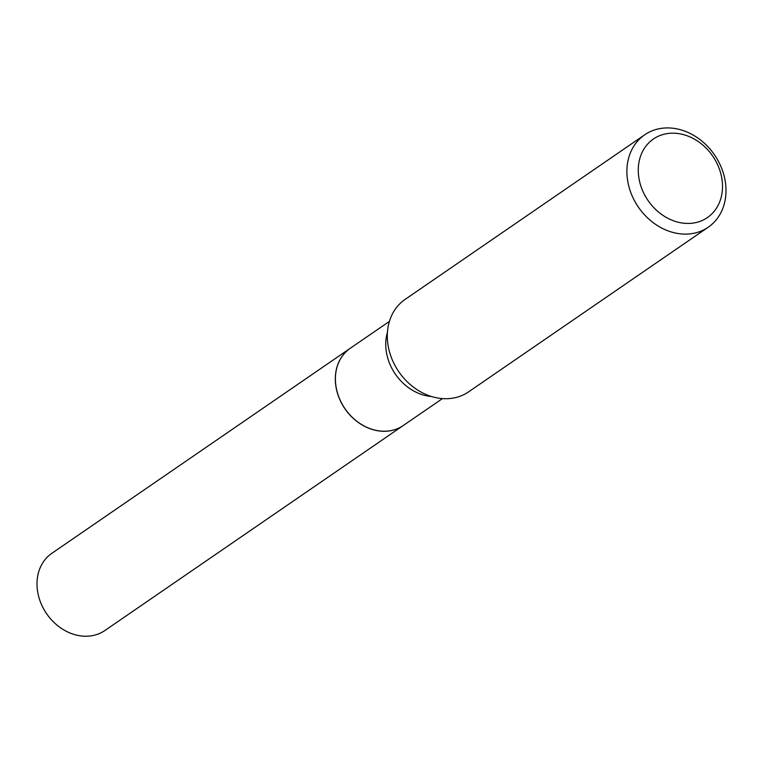 <?xml version="1.0" encoding="UTF-8"?>
<svg xmlns="http://www.w3.org/2000/svg" width="764" height="764" viewBox="0 0 764 764"><rect width="100%" height="100%" fill="white"/><g stroke="black" fill="none" stroke-linecap="round" stroke-linejoin="round"><path stroke-width="1.15" d="M350.227 348.308A46.833 38.553 55.5 0 0 350.189 348.336L51.876 553.289A46.833 38.553 55.5 0 0 40.167 601.258A46.833 38.553 55.5 0 0 82.178 636.059A46.833 38.553 55.5 0 0 104.916 630.491L403.23 425.548A46.833 38.553 55.5 0 0 403.268 425.519M350.189 348.336A46.833 38.553 55.5 0 0 338.481 396.306A46.833 38.553 55.5 0 0 380.491 431.116A46.833 38.553 55.5 0 0 403.23 425.548M389.42 321.386L350.275 348.279A46.833 38.553 55.5 0 0 335.577 382.936A46.833 38.553 55.5 0 0 360.99 424.163A46.833 38.553 55.5 0 0 403.316 425.491L442.461 398.598M722.333 182.329A47.664 39.231 55.5 0 0 676.532 133.356A47.664 39.231 55.5 0 0 638.446 174.287A47.664 39.231 55.5 0 0 684.238 223.26A47.664 39.231 55.5 0 0 722.333 182.329M725.8 185.748A56.078 46.155 55.5 0 0 695.374 136.384A56.078 46.155 55.5 0 0 644.701 134.798A56.078 46.155 55.5 0 0 627.101 176.283A56.078 46.155 55.5 0 0 657.527 225.638A56.078 46.155 55.5 0 0 708.209 227.233A56.078 46.155 55.5 0 0 725.8 185.748M644.701 134.798L405.111 299.392A56.078 46.155 55.5 0 0 387.51 340.887A56.078 46.155 55.5 0 0 417.937 390.242A56.078 46.155 55.5 0 0 468.618 391.837L708.209 227.233M387.434 332.302A46.833 38.553 55.5 0 0 385.916 348.346A46.833 38.553 55.5 0 0 431.555 396.526"/></g></svg>
